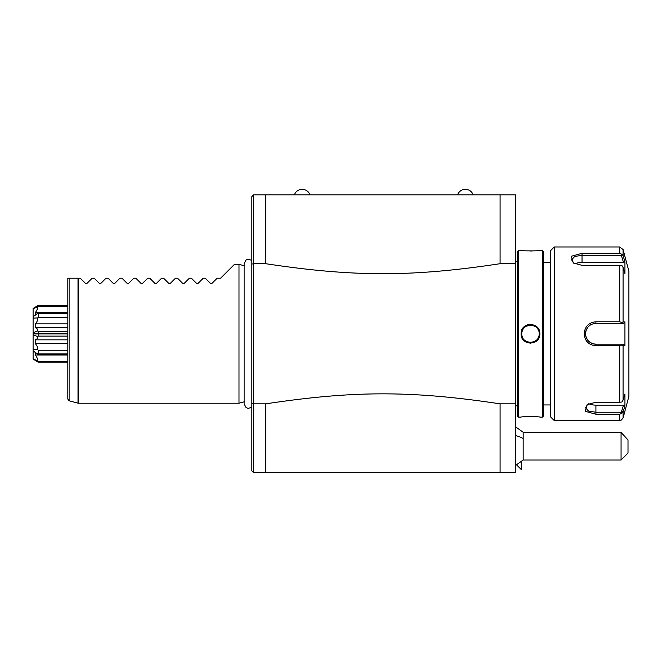 <?xml version="1.0" encoding="UTF-8"?>
<svg xmlns="http://www.w3.org/2000/svg" width="662" height="662" viewBox="0 0 662 662"><rect width="100%" height="100%" fill="white"/><g stroke="black" fill="none" stroke-linecap="round" stroke-linejoin="round"><path stroke-width="0.99" d="M265.727 263.708L265.727 194.893L253.571 194.893L253.571 263.708L265.727 263.708C353.814 277.039 411.996 277.039 500.091 263.708L500.091 194.893L265.727 194.893L515.715 194.893L515.715 472.66L265.727 472.66L500.091 472.66L500.091 403.845C411.971 390.514 353.839 390.514 265.727 403.845L253.571 403.845L253.571 263.708L251.841 264.097L251.841 470.922L253.571 472.66L265.727 472.66L253.571 472.66L253.571 403.845L251.841 403.456M515.715 403.845L500.091 403.845M500.091 263.708L515.715 263.708M265.727 194.893L253.571 194.893L251.841 196.631L251.841 264.097M265.727 472.66L265.727 403.845M238.99 333.78L238.99 264.337L234.48 264.337L220.587 278.222L217.119 278.222L211.948 283.394L210.475 283.394L205.311 278.222L203.234 278.222L198.062 283.394L196.589 283.394L191.417 278.222L189.349 278.222L184.177 283.394L182.704 283.394L177.532 278.222L175.455 278.222L170.291 283.394L168.818 283.394L163.646 278.222L161.569 278.222L156.398 283.394L154.925 283.394L149.753 278.222L147.684 278.222L142.512 283.394L141.039 283.394L135.867 278.222L133.79 278.222L128.627 283.394L127.154 283.394L121.982 278.222L119.905 278.222L114.733 283.394L113.26 283.394L108.088 278.222L106.019 278.222L100.847 283.394L99.374 283.394L94.203 278.222L92.126 278.222L86.962 283.394L85.489 283.394L80.317 278.222L78.464 278.222L78.464 403.216L238.99 403.216L238.99 333.78M69.105 278.222L69.105 400.775L67.822 399.095L67.822 278.222L78.464 278.222M211.948 283.394L210.773 283.601M198.062 283.394L196.879 283.601M184.177 283.394L182.993 283.601M170.291 283.394L169.108 283.601M156.398 283.394L155.214 283.601M142.512 283.394L141.329 283.601M128.627 283.394L127.443 283.601M114.733 283.394L113.55 283.601M100.847 283.394L99.664 283.601M86.962 283.394L85.779 283.601M67.822 331.439L38.305 331.439L38.305 333.607L33.1 333.607L33.1 308.459L38.305 305.339L67.822 305.339M38.305 305.339L38.305 306.158L67.822 306.158M33.1 308.806L37.668 306.655C38.032 307.847 37.271 309.808 35.392 312.538L67.822 312.538M37.668 306.655L38.305 306.158M35.392 312.538L35.392 314.582L37.668 313.581L33.1 316.61M67.822 313.465L37.66 313.465L67.822 313.689M38.305 313.689L38.305 317.272L67.822 317.272M33.1 318.124L37.668 317.925C38.032 319.572 37.271 321.55 35.392 323.875L67.822 323.875M37.668 317.925L38.305 317.272M35.392 323.875L35.392 327.715L67.822 327.715M38.305 331.439L37.668 330.942L33.1 332.787L33.1 323.362M35.392 327.715C37.271 328.534 38.032 329.618 37.668 330.942M67.822 361.402L38.305 361.402L38.305 362.213L33.1 359.094L33.1 333.954L38.305 333.954L33.1 333.607L67.822 333.607M33.1 344.19L33.1 334.773L37.668 336.61L38.305 336.114L38.305 333.954L67.822 333.954M38.305 336.114L67.822 336.114M37.668 336.61C38.032 337.943 37.271 339.018 35.392 339.846L67.822 339.846M35.392 339.846L35.392 343.686L67.822 343.686M35.392 343.686C37.271 346.003 38.032 347.989 37.668 349.627L38.305 350.281L67.822 350.281M38.305 350.281L38.305 353.864L67.822 353.864M33.1 350.951L37.66 354.087L67.822 354.087M38.305 353.864L35.392 352.978L35.392 355.014L67.822 355.014M38.305 361.402L33.1 358.746M35.392 355.014C37.271 357.753 38.032 359.714 37.668 360.906M38.305 362.213L67.822 362.213M37.668 349.627L33.1 349.428M457.558 194.893A8.267 8.267 0 0 1 473.181 194.893M294.367 194.893A8.267 8.267 0 0 1 309.998 194.893M521.292 469.565L521.292 461.877L521.292 469.565L516.641 464.923M515.715 426.932L523.17 432.245L523.17 438.567A20.828 11.345 180 0 0 515.715 435.67M515.715 465.336L523.17 460.024L523.17 438.567M621.064 460.024L621.064 432.394L628.006 439.949L628.006 453.081L621.064 460.024L523.17 460.024M523.17 432.245L621.064 432.394M518.487 250.451L517.444 251.494L517.444 416.067L518.487 417.11L521.093 417.11C520.564 416.522 540.374 416.522 539.844 417.11L542.443 417.11L542.443 250.451L539.844 250.451C540.366 251.03 520.555 251.03 521.093 250.451L518.487 250.451L518.487 417.11M529.939 343.214L530.568 343.23M539.844 333.78C540.374 345.986 520.564 345.986 521.093 333.78C520.555 321.575 540.374 321.567 539.844 333.78L539.149 333.78C539.687 344.976 521.251 344.976 521.788 333.78C521.251 322.584 539.687 322.584 539.149 333.78L539.141 333.358L539.149 333.78M530.444 416.572L528.731 416.588M534.83 341.286L531.826 342.353M532.505 324.554L530.411 324.322M527.49 324.81L525.289 325.894M523.468 327.483L522.417 328.931M522.004 329.717L521.333 331.67M529.269 325.183L528.111 325.423M530.494 250.989L532.207 250.964M542.443 250.451L543.485 251.494L543.485 416.067L542.443 417.11M543.485 262.599L543.485 404.954L550.776 404.954L550.776 262.599L543.485 262.599M550.776 333.78L550.776 417.11L554.251 420.577L554.251 246.976L550.776 250.451L550.776 333.78M554.251 420.577L619.723 420.577L619.723 414.23L595.916 414.23L585.142 411.284L587.186 404.581L595.916 402.231L619.723 402.231L619.723 345.771L595.916 345.771L613.277 345.771M619.723 265.33L621.924 265.528L623.074 267.489L623.074 321.922L624.936 321.914L624.936 345.638L623.496 344.19L595.916 344.19L595.916 345.771C588.791 345.092 584.852 341.096 584.107 333.78C584.91 326.424 588.841 322.427 595.916 321.782L619.723 321.782L619.723 265.33L582.03 265.33L573.3 262.971L571.265 256.268L582.03 253.331L619.723 253.331L619.723 246.976L554.251 246.976M619.723 345.771L621.924 344.985L623.074 345.63L623.074 400.063L621.924 402.024L619.723 402.231M621.32 344.19L621.924 344.985M623.496 344.19L595.916 344.19A10.418 10.418 0 0 1 595.303 344.174L595.916 344.19C589.61 343.586 586.135 340.111 585.498 333.78C586.135 327.442 589.61 323.966 595.916 323.362L595.303 323.379A10.418 10.418 0 0 1 595.916 323.362L623.496 323.362L595.916 323.362A10.418 10.418 0 0 0 595.303 323.379M584.323 331.53L584.198 332.316M595.916 321.782L595.916 323.362L609.272 323.362M594.459 323.461L593.773 323.586M587.724 327.351A10.418 10.418 0 0 0 587.633 327.458A10.418 10.418 0 0 1 587.724 327.351L585.969 330.686A10.418 10.418 0 0 1 585.978 330.661A10.418 10.418 0 0 0 585.969 330.686M585.804 331.29A10.418 10.418 0 0 0 585.572 332.523A10.418 10.418 0 0 1 585.804 331.29L585.713 331.67M584.107 333.78L585.498 333.78L585.522 334.401A10.418 10.418 0 0 1 585.522 333.151A10.418 10.418 0 0 0 585.522 334.401M585.597 335.187L585.804 336.263A10.418 10.418 0 0 1 585.572 335.03A10.418 10.418 0 0 0 585.804 336.263M585.969 336.867A10.418 10.418 0 0 0 585.978 336.892A10.418 10.418 0 0 1 585.969 336.867L587.715 340.202A10.418 10.418 0 0 1 587.641 340.103A10.418 10.418 0 0 0 587.715 340.202M588.369 340.955A10.418 10.418 0 0 1 588.121 340.69L589.023 341.584A10.418 10.418 0 0 1 588.576 341.162M589.511 341.989A10.418 10.418 0 0 0 589.536 342.014A10.418 10.418 0 0 1 589.511 341.989L592.25 343.528M592.838 343.727L594.683 344.124A10.418 10.418 0 0 1 594.062 344.025A10.418 10.418 0 0 0 594.683 344.124M595.303 344.174A10.418 10.418 0 0 0 595.916 344.19L610.852 344.19M619.723 414.23L621.924 413.237L623.745 409.745M623.074 400.063L624.936 393.998L624.936 405.856L623.496 405.136L621.32 412.244L621.924 413.237M621.32 412.244L595.916 412.244L588.568 411.085L585.498 407.742L587.74 404.25M624.936 345.638L623.074 345.63M619.723 246.976L623.074 249.549L628.9 271.279L628.9 396.273L623.074 418.003L623.074 411.921L624.936 405.856M593.971 344.008A10.418 10.418 0 0 1 593.45 343.901A10.418 10.418 0 0 0 593.971 344.008M592.846 343.727A10.418 10.418 0 0 1 591.671 343.288A10.418 10.418 0 0 0 592.846 343.727M590.545 342.701A10.418 10.418 0 0 1 590.016 342.362A10.418 10.418 0 0 0 590.545 342.701M587.343 339.697A10.418 10.418 0 0 1 587.004 339.167A10.418 10.418 0 0 0 587.343 339.697M586.416 338.05A10.418 10.418 0 0 1 586.176 337.463A10.418 10.418 0 0 0 586.416 338.05M586.176 330.09A10.418 10.418 0 0 1 586.416 329.51A10.418 10.418 0 0 0 586.176 330.09M587.004 328.385A10.418 10.418 0 0 1 587.343 327.856A10.418 10.418 0 0 0 587.004 328.385M588.576 326.391A10.418 10.418 0 0 1 589.023 325.969A10.418 10.418 0 0 0 588.559 326.399M590.024 325.191A10.418 10.418 0 0 1 590.554 324.852A10.418 10.418 0 0 0 590.024 325.191M591.671 324.264A10.418 10.418 0 0 1 592.25 324.024A10.418 10.418 0 0 0 591.671 324.264M593.458 323.66A10.418 10.418 0 0 1 594.013 323.536A10.418 10.418 0 0 0 593.458 323.66M594.071 323.528A10.418 10.418 0 0 1 594.683 323.437A10.418 10.418 0 0 0 594.071 323.528M623.074 321.922L621.924 322.576L619.723 321.782M624.936 321.914L623.496 323.362M621.32 323.362L621.924 322.576M573.855 263.31L571.612 259.81L574.682 256.475L582.03 255.309L621.32 255.309L621.924 254.324L619.723 253.331M623.074 249.549L623.074 255.631L624.936 261.697L623.074 255.631L621.924 254.324M621.32 255.309L623.496 262.417L624.936 261.697L624.936 273.555L623.074 267.489M588.559 341.153A10.418 10.418 0 0 0 589.023 341.584M613.277 344.19L595.916 344.19M574.881 263.84A10.418 5.205 180 0 1 582.03 262.417L623.496 262.417M623.496 405.136L595.916 405.136A10.418 5.205 0 0 1 588.775 403.721M521.797 333.375L521.797 334.211M522.07 335.957L522.922 338.059M526.033 341.236L528.144 342.138M537.991 338.1L538.868 335.982L537.991 338.108M538.686 330.975L537.991 329.444M534.846 326.283L532.745 325.398M530.535 325.1L526.133 326.258M525.595 326.598L524.354 327.616M522.963 329.419L522.078 331.554M522.103 331.455L522.922 329.494M532.778 325.414L534.83 326.275M528.111 342.13L526.133 341.294M522.963 338.133L522.078 335.998M521.797 334.178L521.093 333.78M78.464 403.216L78.008 403.158L78.008 278.222M595.916 414.23L595.916 405.136M582.03 253.331L582.03 262.417M251.841 260.389L248.25 259.132L246.098 259.918L244.129 263.658L244.129 403.894L246.098 407.643L248.25 408.421L251.841 407.163M244.7 265.867L238.99 264.337M244.7 401.685L238.99 403.216M78.008 403.158L69.105 400.775M515.715 261.73L517.444 261.73M515.715 405.823L517.444 405.823M619.723 420.577C619.93 421.363 621.047 420.502 623.074 418.003"/></g></svg>
